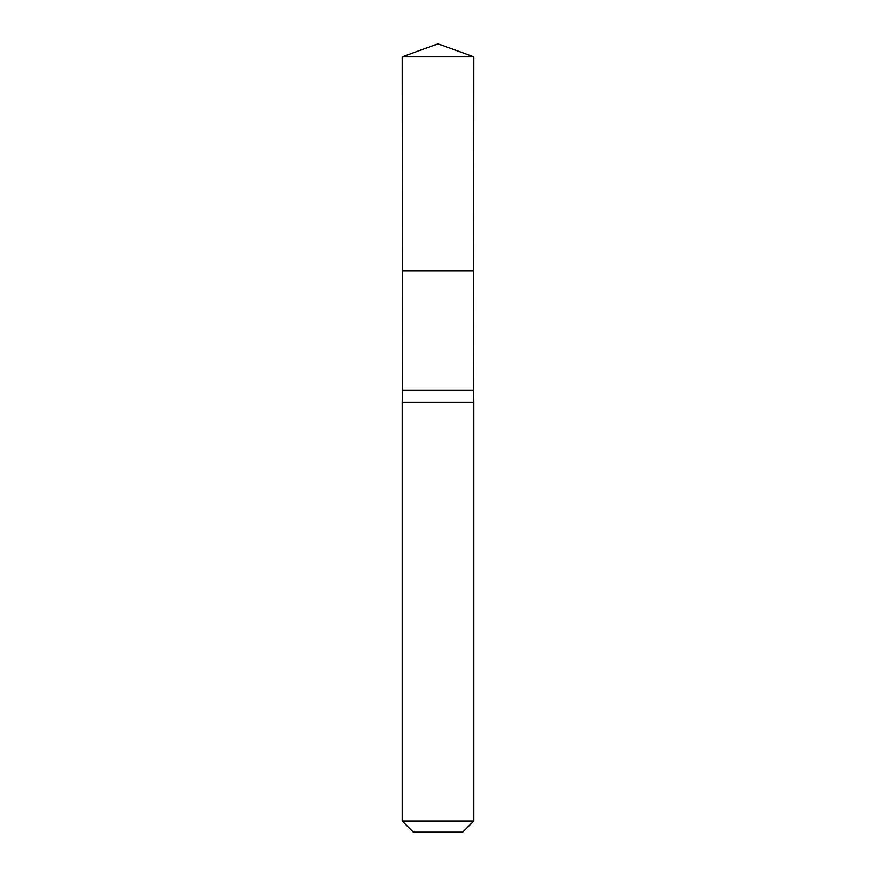 <?xml version="1.0" encoding="UTF-8"?>
<svg xmlns="http://www.w3.org/2000/svg" width="876" height="876" viewBox="0 0 876 876"><rect width="100%" height="100%" fill="white"/><g stroke="black" fill="none" stroke-linecap="round" stroke-linejoin="round"><path stroke-width="1.31" d="M473.839 56.841L473.631 390.214L402.369 390.214L402.292 270.761L473.708 270.761L402.292 270.761L402.161 56.841L438 43.8L473.839 56.841L402.161 56.841L438 43.8M402.369 390.214L402.161 402.161L473.839 402.161L473.631 390.214M473.839 821.031L402.161 821.031L413.33 832.2L462.67 832.2L473.839 821.031L473.839 402.161M402.161 821.031L402.161 402.161"/></g></svg>
